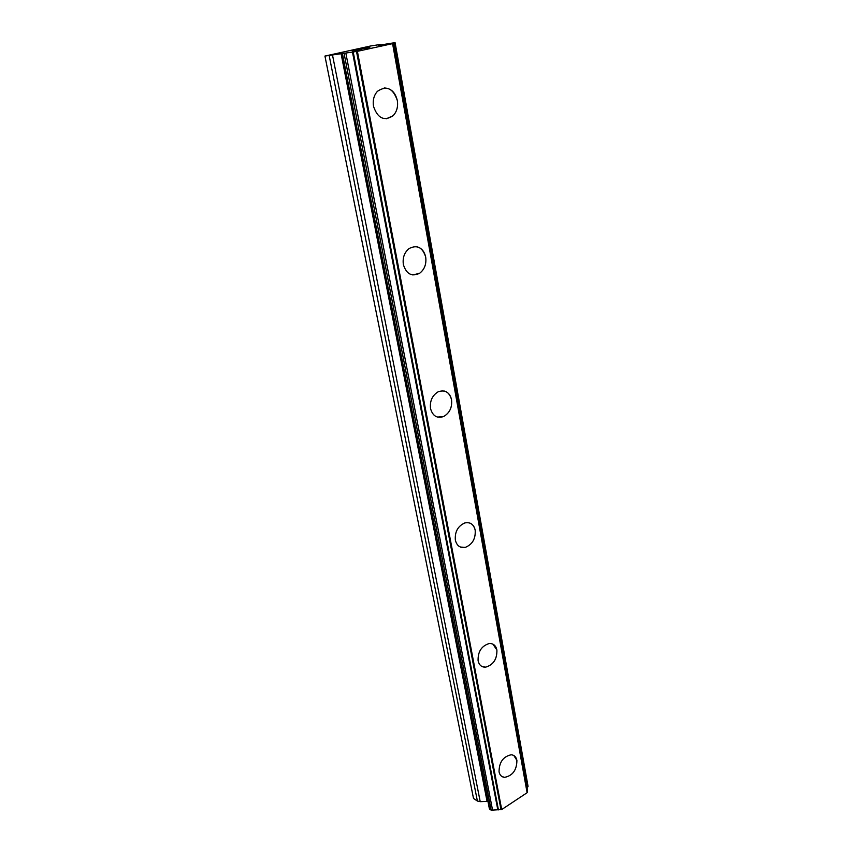 <?xml version="1.0" encoding="UTF-8"?>
<svg xmlns="http://www.w3.org/2000/svg" width="853" height="853" viewBox="0 0 853 853"><rect width="100%" height="100%" fill="white"/><g stroke="black" fill="none" stroke-linecap="round" stroke-linejoin="round"><path stroke-width="1.28" d="M513.869 755.555L516.897 760.386C516.779 770.067 512.664 775.718 504.56 777.36L501.969 776.539M499.048 771.826C499.112 762.241 503.153 756.558 511.192 754.777C514.263 755.033 516.172 756.91 516.907 760.396C516.79 770.078 512.685 775.729 504.571 777.36C501.639 777.04 499.794 775.196 499.048 771.826M492.927 644.154L496.894 650.007C497.118 659.177 493.343 664.892 485.57 667.163L481.924 666.46M478.096 660.755C477.808 651.703 481.497 645.966 489.164 643.535C493.29 643.333 495.87 645.486 496.904 650.007C497.139 659.177 493.354 664.903 485.581 667.174C481.625 667.281 479.141 665.137 478.096 660.755M469.886 523.081C472.701 524.254 474.46 526.632 475.185 530.203C475.718 538.68 472.445 544.395 465.375 547.349L460.449 547.072M455.342 540.098C454.745 531.76 457.901 526.045 464.832 522.942C470.259 521.887 473.703 524.307 475.196 530.203C475.729 538.691 472.466 544.395 465.386 547.349C460.172 548.244 456.824 545.835 455.342 540.098M444.36 391.047C448.166 392.188 450.555 395.078 451.536 399.726C452.293 407.403 449.659 413.001 443.624 416.52L437.461 417.085M430.53 408.566C429.709 401.038 432.236 395.461 438.101 391.826C444.914 389.437 449.392 392.071 451.546 399.726C452.314 407.403 449.67 413.001 443.635 416.52C437.056 418.674 432.684 416.029 430.53 408.566M415.923 246.581C421.051 247.455 424.304 250.953 425.69 257.084C426.564 263.972 424.581 269.335 419.729 273.195L412.831 274.975M403.373 264.622C402.456 257.883 404.322 252.552 408.992 248.618C417.074 244.502 422.64 247.317 425.7 257.084C426.575 263.972 424.591 269.335 419.74 273.195C411.892 277.012 406.433 274.154 403.373 264.622M384.202 87.987C390.941 88.179 395.302 92.348 397.306 100.483C398.223 106.7 396.816 111.786 393.073 115.741L386.27 118.802M373.529 106.412C372.58 100.355 373.891 95.312 377.452 91.303C386.537 85.247 393.158 88.307 397.317 100.483C398.234 106.7 396.826 111.775 393.094 115.741C384.223 121.457 377.698 118.343 373.529 106.412M366.726 48.013L364.764 48.461M369.178 47.725L365.404 48.557M364.807 48.216L360.531 49.154M369.85 47.597L364.817 48.226M361.587 49.357L356.309 50.37M356.405 50.242L356.97 49.954L356.415 50.263M356.97 49.954L352.396 50.913L356.853 50.242M357.663 49.783L352.577 50.892M378.679 45.284L394.832 42.671L393.009 43.546L357.396 51.34L324.94 56.063L370.692 45.966L379.35 44.633L380.278 44.591L378.679 45.326M527.538 790.528L393.574 43.29L527.506 790.411M527.037 787.714L528.06 786.381L395.078 42.661M342.256 53.942L489.398 808.836L491.157 810.19L501.703 809.55L527.111 792.714L527.538 790.635M324.94 56.063L473.511 798.461L477.403 801.052L480.218 801.671L487.937 801.351M357.396 51.34L501.703 809.55M392.583 43.652L527.111 792.714M329.162 55.552L477.403 801.052M332.499 55.018L480.218 801.671M341.04 53.483L487.042 801.266M342.725 53.206L342.831 53.782M342.469 53.931L489.633 809.177M344.143 53.728L491.157 810.19M345.902 53.419L492.565 810.147M352.502 52.225L497.811 809.785M353.249 52.097L498.429 809.892M356.511 51.511L501.02 809.742M393.009 43.546L527.378 792.288M394.619 42.789L527.783 786.924M380.278 44.591L380.374 45.124"/></g></svg>
